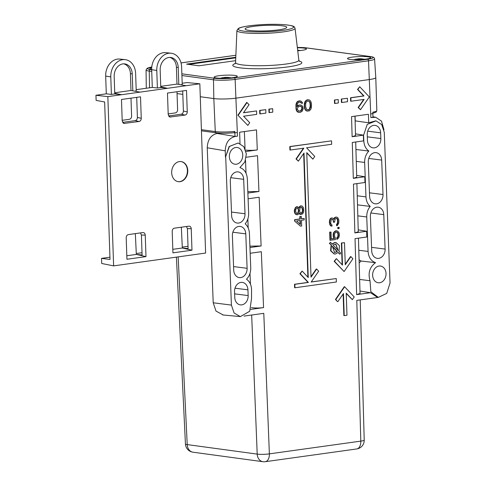 <?xml version="1.0" encoding="UTF-8"?>
<svg xmlns="http://www.w3.org/2000/svg" width="486" height="486" viewBox="0 0 486 486"><rect width="100%" height="100%" fill="white"/><g stroke="black" fill="none" stroke-linecap="round" stroke-linejoin="round"><path stroke-width="0.73" d="M372.853 113.341L376.17 112.066L376.826 110.632A15.71 2.084 -2.2 0 1 372.811 112.187L372.859 113.609A15.698 2.084 177.8 0 1 370.715 113.955L368.522 60.793A15.449 2.047 177.8 0 0 374.578 58.915L375.787 77.59A15.941 2.114 177.8 0 1 375.787 77.602A15.941 2.114 177.8 0 1 369.542 79.528L236.147 98.123A15.941 2.114 177.8 0 1 213.822 98.573L213.494 79.819A1.452 1.142 -82.3 0 1 214.587 78.264A13.997 1.859 177.8 0 0 234.197 77.869L367.586 59.274A13.997 1.859 177.8 0 0 370.198 56.57L305.949 47.841A13.997 1.859 177.8 0 0 297.341 47.47M238.201 143.006L229.119 146.505L225.461 157.264L225.243 150.83C225.583 142.908 228.888 138.127 235.145 136.481L237.447 136.165L234.981 136.457L234.805 131.427L234.064 132.733C227.162 133.364 221.215 133.401 216.227 132.83A1.452 1.142 -82.3 0 1 215.274 131.566L213.822 98.573L200.275 96.732M240.011 143.564L239.622 132.228L256.493 129.877L257.288 149.943L246.013 151.517M246.256 157.245L257.519 155.678L258.941 191.508L247.872 193.051M248.097 198.786L259.172 197.243L261.11 245.977L249.962 247.532M250.181 253.261L261.334 251.705L263.564 307.608L250.697 309.4M244.094 316.082L263.789 313.336L269.378 453.863A8.693 5.2 82.1 0 1 265.295 461.694A8.693 8.693 0 0 1 262.914 461.7A8.693 6.871 -82.3 0 1 257.203 454.106L187.225 444.599L178.162 256.881M251.669 315.031L257.203 454.106A8.693 1.239 -2.3 0 0 269.378 453.863L360.812 441.118A8.693 1.166 -1.6 0 0 364.221 440.091A8.693 8.693 0 0 1 356.718 448.949A8.693 5.2 -97.9 0 0 360.812 441.118L356.797 300.372L378.333 297.371L386.722 293.404L390.045 282.992L384.274 132.289L381.729 124.592L375.994 120.88L367.228 124.404L363.595 135.187L363.814 140.928C364.093 145.472 365.776 148.844 368.868 151.049C366.013 154.007 364.603 157.81 364.646 162.439L365.976 196.891C366.195 200.943 367.61 204.12 370.217 206.41C367.841 209.314 366.687 212.838 366.748 216.981L368.078 251.432C368.54 257.307 371.031 261.049 375.55 262.665C369.658 267.027 367.817 273.053 370.028 280.75L370.842 291.752L378.308 297.371L377.507 297.292M358.455 238.17L360.035 293.471L356.633 294.631L370.484 292.7L377.367 297.28M356.633 294.631L355.035 238.644L366.833 236.998L366.638 231.263L354.871 232.903L358.273 231.767M354.871 232.903L353.474 184.097L364.968 182.493L364.773 176.752L353.31 178.35L356.718 177.214L355.709 141.985M353.31 178.35L352.289 142.465L363.546 140.897L363.352 135.157L352.125 136.724L355.527 135.582M352.125 136.724L351.548 116.628L368.418 114.271L368.71 122.788L355.108 120.856M375.824 120.844L368.71 122.788M372.969 116.768L375.812 117.308L381.516 121.136L383.964 129.726M375.812 117.308L370.842 117.563L370.715 113.955M304.667 107.066L304.588 104.873L305.257 101.835L306.739 100.152L309.041 99.837L306.387 100.104L304.904 101.787L304.388 103.573L304.315 107.017L304.765 108.919L305.779 110.492L307.116 111.142L305.53 109.891L304.667 107.066L304.315 107.017M301.132 105.11L302.717 106.355L303.185 108.749L302.298 111.075L300.415 112.321L298.489 112.345L296.897 110.851L296.223 108.001L296.302 104.557L297.183 102.224L299.066 100.979L300.798 100.985L302.389 102.479L302.608 103.184L301.648 103.318L300.069 102.066L298.349 102.552L297.432 103.907L297.14 106.647L299.206 105.128L301.132 105.11L298.854 105.079L297.128 106.252M299.947 102.084L301.648 103.318M300.798 100.985L297.766 101.307L296.831 102.175L295.95 104.508L296.12 109.636L297.159 111.695L298.489 112.345M338.226 99.557L334.423 99.988L334.538 103.433L334.89 103.482L338.341 102.996L338.226 99.557L334.423 99.988M347.423 98.275L341.324 99.029L341.439 102.467L341.792 102.516L347.539 101.714L347.423 98.275L341.324 99.029M272.676 108.694L268.873 109.125L268.995 112.57L269.347 112.618L272.798 112.138L272.676 108.694L269.226 109.174L269.347 112.618M265.781 109.654L259.676 110.407L259.797 113.852L260.144 113.9L265.897 113.098L265.781 109.654L260.028 110.456L260.144 113.9M350.989 101.234L350.874 97.789L363.99 95.961L357.872 89.46L359.737 86.757L357.52 89.412L363.637 95.918L350.521 97.747L350.637 101.185L350.989 101.234L364.105 99.405L358.486 107.546L358.139 107.497L360.521 109.708L358.486 107.546M363.68 99.466L358.139 107.497M237.885 115.176L247.83 125.418L237.885 115.176L246.694 102.418L249.081 104.63L243.462 112.764L256.578 110.936L243.535 112.661M336.251 278.545L311.18 282.038L318.67 271.194L316.635 269.031L311.016 277.172L306.763 152.647L312.881 159.147L314.746 156.443L306.593 147.78L331.665 144.281L331.549 140.843L290.148 146.614L290.264 150.053L303.835 148.163L296.351 159.007L298.386 161.17L303.999 153.029L308.258 277.555L302.134 271.054L300.269 273.758L308.422 282.427L294.85 284.316L294.972 287.761L336.367 281.989L336.251 278.545L311.253 281.935M316.635 269.031L316.283 268.983L310.997 276.637M306.775 152.987L312.881 159.147M331.549 140.843L289.796 146.565L289.917 150.01L290.264 150.053M303.41 148.224L295.998 158.958L298.386 161.17M307.893 277.172L303.671 153.515M302.134 271.054L299.917 273.715L308.069 282.378L294.498 284.267L294.619 287.712L294.972 287.761M336.61 217.096L337.806 217.649L338.876 220.146L338.778 223.044L337.484 225.383L336.901 225.704L336.865 224.508L337.8 223.177L337.904 220.523L337.46 218.9L336.652 218.293L335.103 218.992L334.617 222.181L333.839 222.29L332.953 219.526L331.762 219.216L331.197 219.775L330.705 222.728L330.942 223.894L331.962 224.951L331.999 226.148L330.395 225.17L329.702 222.145L330.201 219.435L330.948 218.366L332.114 217.965L333.511 218.493L334.131 219.362L334.483 218.117L336.257 217.048L334.702 217.509L333.87 218.998M332.114 217.965L330.595 218.317L329.848 219.386L329.35 222.096L330.043 225.121L330.857 225.972L331.999 226.148M331.968 219.186L333.013 219.903L333.487 222.242L333.839 222.29M336.458 218.317L337.108 218.852L337.551 220.474L337.448 223.129L336.512 224.459L336.549 225.656L336.901 225.704M339.119 227.314L337.788 227.405L337.831 228.602L338.183 228.651L339.161 228.511L339.119 227.314L337.788 227.405M336.415 232.016L337.375 232.508L338.019 234.1L337.904 236.518L336.774 237.879L336.822 239.312L338.699 237.946L339.398 235.443L339.113 232.843L337.679 231.123L335.547 230.838L333.827 232.284L333.281 233.559L333.177 236.214L334.04 238.498L331.258 238.887M336.683 230.777L335.547 230.838M335.899 230.886L334.18 232.332L333.633 233.608L333.53 236.263L334.392 238.547L331.258 238.984L331.021 232.047L329.69 232.138L329.97 240.266L335.413 239.604L335.352 237.933L334.508 236.129L334.617 233.711L335.559 232.375L336.774 232.114M331.889 244.094L334.666 242.496L335.759 242.502M331.464 245.266L329.739 243.437L330.516 242.307L329.387 243.389L331.464 245.266L330.954 250.831L334.404 254.02L335.413 254.014L338.189 252.416L339.914 254.251L338.037 252.586M334.161 253.984L330.602 250.782L331.112 245.217M344.264 286.697L335.455 299.455L337.491 301.618L335.808 299.504L344.617 286.746L344.264 286.697M337.843 301.666L343.462 293.526L344.216 315.627L343.863 315.578L343.128 294.012M346.232 293.483L352.338 299.643L346.22 293.143L346.98 315.244L344.216 315.627M350.874 256.62L352.903 258.783L344.1 271.54L334.508 261.346L336.373 258.643L342.49 265.143L341.737 243.049L344.501 242.66L345.254 264.761L350.874 256.62L350.521 256.572L345.236 264.226M344.501 242.66L341.385 243L342.132 264.755M336.373 258.643L334.155 261.298L344.1 271.54M301.071 214.557L299.109 213.293L299.728 214.168L300.719 214.508L302.626 213.858L303.732 211.787L303.604 207.959L302.365 206.21L301.369 205.87L299.467 206.52L298.872 207.662M301.369 205.87L300.427 205.906M297.153 214.867L295.543 213.889L294.917 212.771L294.65 210.651L295.348 208.148L295.913 207.352L297.462 206.653L295.561 207.303L294.297 210.602L294.565 212.728L295.19 213.84L297.153 214.867L298.507 214.192L299.248 212.892L299.461 213.342M294.656 221.118L300.488 226.166L294.656 221.118L294.607 219.684L299.892 218.949L299.807 216.562L301.332 216.44L300.16 216.604L300.245 218.998L294.959 219.733L295.008 221.166M300.488 226.166L301.66 226.008L301.466 220.267L304.206 219.885L304.157 218.451L301.411 218.736M367.586 59.274A1.452 0.869 -97.9 0 1 368.522 60.793L235.133 79.388L237.326 132.55A15.698 2.084 177.8 0 1 234.853 132.848M235.145 136.481L217.084 133.456L217.066 132.933M223.262 315.007L216.009 311.101L213.208 302.778L207.236 147.78C207.607 139.755 210.894 134.98 217.084 133.456M225.717 157.257L231.409 305.093L234.076 312.972L240.37 316.611L249.731 311.234L251.505 298.714L251.56 289.328C251.28 284.784 249.591 281.412 246.499 279.213C249.397 276.17 250.806 272.36 250.733 267.786L249.415 233.341C249.16 229.222 247.745 226.057 245.175 223.846C247.581 220.857 248.741 217.321 248.65 213.245L247.331 178.805C246.833 172.895 244.355 169.152 239.896 167.585L244.865 161.96L246.372 153.941L243.802 146.638L238.14 142.993L229.392 146.462L225.461 157.264M257.288 149.943C252.805 150.472 248.741 150.478 245.096 149.961M258.941 191.508L247.824 191.684M261.11 245.977L249.907 246.141M263.564 307.608C259.074 308.136 255.01 308.142 251.371 307.626L251.371 307.583M349.89 59.401A11.591 1.537 -2.2 0 0 362.835 59.432A11.591 1.537 -2.2 0 0 370.672 57.676A11.591 1.537 -2.2 0 0 368.285 56.838A11.591 1.537 -2.2 0 0 355.345 56.801A11.591 1.537 -2.2 0 0 347.502 58.563A11.591 1.537 -2.2 0 0 349.89 59.401M216.495 77.997A11.591 1.537 -2.2 0 0 229.441 78.033A11.591 1.537 -2.2 0 0 237.283 76.272A11.591 1.537 -2.2 0 0 234.896 75.433A11.591 1.537 -2.2 0 0 221.95 75.403A11.591 1.537 -2.2 0 0 214.113 77.159A11.591 1.537 -2.2 0 0 216.495 77.997M297.736 50.775A11.591 1.537 -2.2 0 0 306.423 48.946A11.591 1.537 -2.2 0 0 304.042 48.108A11.591 1.537 -2.2 0 0 297.377 47.792M151.729 67.518A11.591 1.537 -2.2 0 0 149.864 68.435A11.591 1.537 -2.2 0 0 151.675 69.182M235.643 60.671L198.902 65.792L186.575 64.122L235.789 57.263M370.842 117.563L372.987 117.217L372.859 113.609M359.634 279.438L370.028 280.75M370.484 292.7L359.962 291.017M358.218 229.854L366.638 231.263M356.663 175.397L364.773 176.752M355.928 149.488L368.868 151.049M355.479 133.832L363.595 135.187M355.23 120.753L355.053 116.136M380.635 132.812A8.438 6.67 97.7 0 0 374.846 125.358A8.438 6.67 97.7 0 0 367.24 134.677L367.459 140.418A8.438 6.67 97.7 0 0 372.798 147.817A8.438 6.67 97.7 0 0 380.854 138.553L380.635 132.812L367.695 131.171M381.68 160.082L383.004 194.528A8.438 6.67 97.7 0 1 374.949 203.786A8.438 6.67 97.7 0 1 369.609 196.393L368.285 161.947A8.438 6.67 97.7 0 1 375.897 152.628A8.438 6.67 97.7 0 1 381.68 160.082L368.74 158.442M383.776 214.624L385.1 249.069A8.438 6.67 97.7 0 1 377.045 258.327A8.438 6.67 97.7 0 1 371.705 250.934L370.381 216.489A8.438 6.67 97.7 0 1 377.993 207.17A8.438 6.67 97.7 0 1 383.776 214.624L370.836 212.983M372.641 275.331A8.438 6.67 97.7 0 0 377.98 282.724A8.438 6.67 97.7 0 0 386.036 273.466A8.438 6.67 97.7 0 0 380.252 266.012A8.438 6.67 97.7 0 0 372.641 275.331M359.075 259.81L361.141 261.037L359.16 262.859M361.141 261.037L375.55 262.665M357.508 204.861L370.217 206.41M177.05 93.579L182.827 94.363M353.699 59.687A20.667 20.667 0 0 1 355.272 59.256A20.612 12.332 82.1 0 1 357.095 59.067A20.612 16.287 97.7 0 0 355.023 59.711M357.459 59.705A20.612 16.287 -82.3 0 1 358.85 59.31A20.612 12.332 82.1 0 1 359.859 59.626M357.095 59.067L357.119 59.711M359.421 59.468L359.391 58.751A20.612 12.332 -97.9 0 0 358.856 58.757A20.612 12.332 -97.9 0 0 357.07 59.067M362.678 59A20.612 16.287 97.7 0 0 360.326 58.733A20.612 16.287 97.7 0 0 359.391 58.751M362.538 59.456A20.612 12.332 -97.9 0 0 361.153 58.988A20.612 16.287 -82.3 0 1 364.573 59.268A20.363 12.107 115.2 0 0 363.899 59.14M361.177 59.553L361.153 58.988M220.304 78.282A20.667 20.667 0 0 1 221.877 77.851A20.612 12.332 82.1 0 1 223.7 77.669A20.612 16.287 97.7 0 0 221.628 78.313M224.064 78.301A20.612 16.287 -82.3 0 1 225.461 77.906A20.612 12.332 82.1 0 1 226.47 78.222M223.7 77.669L223.724 78.307M226.026 78.07L226.002 77.347A20.612 12.332 -97.9 0 0 225.461 77.353A20.612 12.332 -97.9 0 0 223.681 77.663M229.283 77.596A20.612 16.287 97.7 0 0 226.932 77.329A20.612 16.287 97.7 0 0 226.002 77.347M229.149 78.052A20.612 12.332 -97.9 0 0 227.764 77.584A20.612 16.287 -82.3 0 1 231.184 77.863A20.363 12.107 115.2 0 0 230.51 77.736M227.782 78.149L227.764 77.584M298.428 50.271A20.612 16.287 97.7 0 0 297.657 50.137M297.669 50.246A20.612 16.287 -82.3 0 1 300.33 50.538A20.363 12.107 115.2 0 0 299.655 50.41M298.289 50.732A20.612 12.332 -97.9 0 0 297.699 50.501M278.587 29.846A20.837 2.764 -2.2 0 0 286.752 27.331A20.837 2.764 -2.2 0 0 275.106 25.296A20.837 2.764 -2.2 0 0 253.273 26.408A20.837 2.764 -2.2 0 0 245.108 28.929A20.837 2.764 -2.2 0 0 256.76 30.958A20.837 2.764 -2.2 0 0 278.587 29.846M188.677 64.407L235.765 57.84M229.356 156.79A8.438 6.67 97.7 0 0 234.695 164.183A8.438 6.67 97.7 0 0 242.751 154.919A8.438 6.67 97.7 0 0 236.968 147.465A8.438 6.67 97.7 0 0 229.356 156.79M243.686 179.322A8.438 6.67 97.7 0 0 237.903 171.868A8.438 6.67 97.7 0 0 230.297 181.187L231.622 215.632A8.438 6.67 97.7 0 0 236.955 223.025A8.438 6.67 97.7 0 0 245.011 213.767L243.686 179.322L230.753 177.682M245.782 233.857A8.438 6.67 97.7 0 0 239.999 226.403A8.438 6.67 97.7 0 0 232.393 235.728L233.711 270.173A8.438 6.67 97.7 0 0 239.051 277.567A8.438 6.67 97.7 0 0 247.107 268.302L245.782 233.857L232.849 232.217M247.933 289.832L248.158 295.573A8.438 6.67 97.7 0 1 240.102 304.837A8.438 6.67 97.7 0 1 234.762 297.444L234.544 291.703A8.438 6.67 97.7 0 1 242.15 282.378A8.438 6.67 97.7 0 1 247.933 289.832L234.999 288.192M304.588 104.873L304.236 104.824M309.041 99.837L310.025 100.432L311.04 102.005L311.49 103.907L311.417 107.351L310.9 109.143L309.418 110.82L307.116 111.142M310.597 105.997L310.299 102.85L309.485 101.489L307.924 100.973L306.417 101.914L305.7 103.488L305.615 106.689L306.672 109.484L308.233 110.006L309.181 109.629L310.457 107.485L310.597 105.997L310.244 105.948L309.388 109.01L308.829 109.581L307.255 109.885M304.74 103.621L304.388 103.573M304.91 102.862L304.558 102.813M305.257 101.835L304.904 101.787M305.809 101.021L305.457 100.973M306.739 100.152L306.387 100.104M307.881 99.751L307.529 99.703M306.131 110.541L305.779 110.492M305.53 109.891L305.178 109.842M305.117 108.967L304.765 108.919M304.898 108.263L304.546 108.214M309.485 101.489L309.132 101.44L309.947 102.801L310.244 105.948M308.549 101.045L309.132 101.44M310.299 102.85L309.947 102.801M310.542 104.283L310.19 104.241M310.457 107.485L310.104 107.436M309.74 109.058L309.388 109.01M309.181 109.629L308.829 109.581M308.233 110.006L307.881 109.958M302.213 108.633L301.976 107.199L300.98 106.355L298.489 106.701L297.566 107.813L297.426 109.301L298.641 111.094L301.132 110.747L302.213 108.633L301.867 108.591L300.779 110.699L298.993 111.197M297.511 111.744L297.159 111.695M296.897 110.851L296.545 110.802M296.472 109.684L296.12 109.636M296.223 108.001L295.871 107.953M296.168 106.288L295.816 106.24M296.302 104.557L295.95 104.508M296.642 103.281L296.29 103.232M297.183 102.224L296.831 102.175M298.118 101.355L297.766 101.307M299.066 100.979L298.714 100.93M299.832 100.875L299.479 100.827M301.241 102.637L300.889 102.589M300.652 102.23L300.299 102.181M298.258 105.511L297.906 105.462M299.206 105.128L298.854 105.079M300.166 104.994L299.813 104.946M302.189 107.904L301.836 107.856L301.867 108.591M301.976 107.199L301.624 107.151L301.836 107.856M302.049 109.393L301.697 109.344M301.691 110.182L301.338 110.134M301.132 110.747L300.779 110.699M300.567 111.075L300.214 111.027M300.98 106.355L301.624 107.151M300.275 106.209L300.634 106.306M301.575 106.762L301.223 106.713M334.775 100.037L334.89 103.482M341.676 99.077L341.792 102.516M269.226 109.174L268.873 109.125M260.028 110.456L259.676 110.407M359.737 86.757L369.33 96.951L360.521 109.708M350.874 97.789L350.521 97.747M363.99 95.961L363.637 95.918M357.872 89.46L357.52 89.412M256.578 110.936L256.699 114.38L243.583 116.209L249.701 122.709L247.83 125.418M238.237 115.225L247.046 102.467M290.148 146.614L289.796 146.565M296.351 159.007L295.998 158.958M300.269 273.758L299.917 273.715M308.422 282.427L308.069 282.378M294.85 284.316L294.498 284.267M336.865 224.508L336.512 224.459M337.248 224.216L336.895 224.168M337.618 223.681L337.266 223.633M337.8 223.177L337.448 223.129M337.952 221.956L337.606 221.908M337.904 220.523L337.551 220.474M337.667 219.35L337.314 219.301M337.46 218.9L337.108 218.852M337.047 218.475L336.695 218.433M333.803 221.33L333.451 221.282M333.366 219.951L333.013 219.903M332.953 219.526L332.606 219.484M331.209 226.02L330.857 225.972M330.395 225.17L330.043 225.121M329.97 224.271L329.617 224.222M329.721 222.624L329.368 222.576M329.702 222.145L329.35 222.096M329.842 220.444L329.49 220.395M330.201 219.435L329.848 219.386M330.948 218.366L330.595 218.317M331.725 218.02L331.373 217.971M334.483 218.117L334.131 218.068M335.054 217.558L334.702 217.509M335.826 217.206L335.474 217.157M338.141 227.454L338.183 228.651M331.021 232.047L330.043 232.186L330.322 240.315M337.126 232.156L338.141 233.219L338.42 235.582L337.892 237.338L337.126 237.921L337.175 239.361M330.043 232.186L329.69 232.138M334.392 238.547L334.04 238.498M333.767 237.429L333.414 237.387M333.53 236.263L333.177 236.214M333.481 234.829L333.129 234.781M333.633 233.608L333.281 233.559M334.18 232.332L333.827 232.284M334.939 231.5L334.587 231.458M337.126 237.921L336.774 237.879M337.892 237.338L337.539 237.29M338.256 236.567L337.904 236.518M338.42 235.582L338.068 235.534M338.371 234.149L338.019 234.1M338.141 233.219L337.788 233.171M337.727 232.557L337.375 232.508M330.516 242.307L332.242 244.142L335.018 242.538L336.026 242.538L339.477 245.728L338.967 251.292L340.692 253.121L339.914 254.251M332.321 246.177L334.599 252.58L337.333 251.505L332.321 246.177M333.098 245.047L338.11 250.381L335.832 243.972L333.098 245.047M329.739 243.437L329.387 243.389M332.217 246.396L336.98 251.462L334.441 252.556M336.98 251.462L337.333 251.505M337.861 250.114L335.638 243.954M335.808 299.504L335.455 299.455M344.617 286.746L354.209 296.94L352.338 299.643M334.508 261.346L334.155 261.298M341.737 243.049L341.385 243M297.462 206.653L299.084 208.111L299.819 206.568L300.779 205.949M302.9 210.462L302.213 207.674L300.822 207.145L300.062 207.972L299.57 210.924L300.226 212.753L301.618 213.281L302.377 212.455L302.9 210.462L302.547 210.414L302.025 212.406L300.925 213.281M298.793 211.033L298.532 209.15L297.912 208.275L297.304 207.874L296.345 208.494L295.786 209.527L295.658 211.471L296.509 213.275L297.11 213.67L298.07 213.056L298.793 211.033L298.44 210.985L297.718 213.008L296.989 213.591M296.156 214.52L295.804 214.472M295.543 213.889L295.19 213.84M294.917 212.771L294.565 212.728M294.68 211.604L294.328 211.556M294.65 210.651L294.297 210.602M294.802 209.43L294.449 209.381M295.348 208.148L294.996 208.099M295.913 207.352L295.561 207.303M296.873 206.738L296.521 206.69M299.261 207.601L298.908 207.558M299.819 206.568L299.467 206.52M300.081 214.217L299.728 214.168M302.735 211.44L302.383 211.398M302.377 212.455L302.025 212.406M301.618 213.281L301.265 213.233M302.213 207.674L301.861 207.625L302.547 210.414M301.162 207.097L301.861 207.625M302.638 208.573L302.286 208.524M302.869 209.502L302.517 209.454M297.912 208.275L297.56 208.227L298.179 209.102L298.44 210.985M297.074 207.911L297.56 208.227M298.532 209.15L298.179 209.102M298.756 210.074L298.404 210.031M298.629 212.018L298.276 211.969M298.07 213.056L297.718 213.008M297.499 213.615L297.146 213.567M304.157 218.451L301.417 218.834L301.332 216.44M296.569 220.948L300.427 224.496L300.293 220.431L296.569 220.948M294.959 219.733L294.607 219.684M300.245 218.998L299.892 218.949M300.16 216.604L299.807 216.562M299.941 220.48L300.069 224.161M96.131 100.389L104.642 101.975L110.018 259.457L101.525 258.37L101.702 263.479L113.621 265.878L107.843 96.623L95.955 95.274L96.131 100.389M122.193 120.315L129.41 119.307C130.795 118.949 131.53 117.885 131.603 116.13L130.989 98.154M140.521 96.823L121.482 99.478L122.211 120.971L123.827 123.456L139.057 121.5C140.448 121.136 141.183 120.072 141.256 118.317L140.521 96.823M122.581 122.381L135.199 120.625L139.057 121.5M141.256 118.317L137.398 117.442C137.325 119.198 136.59 120.261 135.199 120.625M137.398 117.442L136.718 97.504L136.195 97.425M168.581 115.972L181.199 114.21L185.057 115.085C186.448 114.72 187.177 113.663 187.256 111.901L186.521 90.408L167.476 93.063L168.211 114.556L169.827 117.041L185.057 115.085M187.256 111.901L183.398 111.027C183.319 112.788 182.59 113.846 181.199 114.21M183.398 111.027L182.712 91.089L182.195 91.01M186.454 226.5L187.414 228.633L188.094 248.571L182.323 248.012L172.816 249.336M140.454 232.909L141.414 235.048L142.094 254.986L136.329 254.421L145.982 256.614L145.247 235.121C145.053 233.395 144.251 232.551 142.854 232.575L128.401 234.592C127.01 234.951 126.275 236.014 126.202 237.775L126.937 259.269L145.982 256.614M186.108 85.712L178.812 84.406L178.234 67.493A11.378 8.979 98.4 0 0 170.562 57.457A11.378 8.979 98.4 0 0 168.818 57.494A11.378 8.979 98.4 0 0 160.173 70.014L160.751 86.927L167.567 88.294L199.837 83.799L205.614 253.054L113.621 265.878M156.784 70.488L151.681 69.68A15.424 12.174 98.4 0 1 163.399 52.713A15.424 12.174 98.4 0 1 165.762 52.67L171.072 53.217A15.649 12.35 -81.6 0 0 168.672 53.266A15.649 12.35 -81.6 0 0 156.784 70.488L157.385 87.996L160.775 87.529L167.567 88.294L107.843 96.623M172.202 231.36L172.937 252.854L191.976 250.199L191.241 228.706C191.047 226.986 190.251 226.136 188.847 226.166L174.395 228.177C173.01 228.542 172.275 229.599 172.202 231.36M179.383 161.589A10.145 8.007 98.4 0 0 171.692 171.613A10.145 8.007 98.4 0 0 178.247 181.667A10.145 8.007 98.4 0 0 180.069 181.673A10.145 8.007 98.4 0 0 187.76 171.655A10.145 8.007 98.4 0 0 181.205 161.595A10.145 8.007 98.4 0 0 179.383 161.589M178.812 84.406L176.989 84.084L160.732 86.35M180.713 84.746L182.22 84.534L181.624 67.025A15.649 12.35 -81.6 0 0 171.072 53.217M199.837 83.799L187.104 82.565L182.177 83.252M160.751 86.927L160.775 87.529M134.713 91.161L136.226 90.949L135.624 73.435A15.649 12.35 -81.6 0 0 125.072 59.632A15.649 12.35 -81.6 0 0 122.679 59.675A15.649 12.35 -81.6 0 0 110.79 76.897L111.385 94.412L106.294 93.834L95.955 95.274M157.385 87.996L152.288 87.419L136.183 89.667M140.108 92.121L130.989 90.493L114.739 92.759M114.757 93.336L121.567 94.709L114.775 93.938L114.18 76.424A11.378 8.979 98.4 0 1 122.824 63.903A11.378 8.979 98.4 0 1 124.562 63.873A11.378 8.979 98.4 0 1 132.235 73.908L132.818 90.821M111.385 94.412L114.775 93.938M125.072 59.632L119.763 59.079A15.424 12.174 98.4 0 0 117.405 59.122A15.424 12.174 98.4 0 0 105.687 76.095L106.294 93.834M151.681 69.68L152.288 87.419M168.186 113.9L175.403 112.898C176.795 112.533 177.524 111.47 177.603 109.715L176.989 91.739M188.015 246.311L182.293 247.107M181.339 227.211L182.323 248.012L191.976 250.199M142.021 252.72L136.299 253.522M135.345 233.62L136.329 254.421L126.816 255.751M109.939 257.197L101.525 258.37M123.669 63.836A11.306 8.918 -81.6 0 1 130.418 73.659L130.989 90.493M169.669 57.421A11.306 8.918 -81.6 0 1 176.412 67.244L176.989 84.084M181.029 161.571A10.145 8.007 -81.6 0 1 187.402 171.716A10.145 8.007 -81.6 0 1 179.717 181.618A10.145 8.007 -81.6 0 1 178.076 181.636M225.893 133.2A14.258 1.889 -2.2 0 0 233.924 132.733M237.326 132.55L237.447 136.165M234.197 77.869A1.452 0.869 82.1 0 1 235.133 79.388A15.449 2.047 177.8 0 1 213.494 79.819L181.916 75.53M201.404 129.683L215.274 131.566A15.71 2.084 -2.2 0 0 234.805 131.427M207.236 147.78L225.243 150.83M231.409 305.093L213.208 302.778M244.373 131.566L245.047 148.722M245.515 160.356L246.025 173.216M247.848 218.973L248.2 227.952M250.004 273.278L250.436 284.146M185.439 443.997A8.693 1.142 -2.8 0 0 187.225 444.599A8.693 6.871 97.7 0 0 192.954 452.193A8.693 8.693 0 0 1 185.439 443.997L176.412 257.124M216.477 132.83A1.452 1.142 -82.3 0 1 216.227 132.83L201.441 130.825M151.778 67.013A13.997 1.859 177.8 0 0 150.344 69.534A1.452 1.142 97.7 0 0 149.245 71.096L149.536 87.802M151.741 71.436L149.245 71.096A15.449 2.047 177.8 0 1 146.067 69.972L146.286 88.258M150.344 69.534L151.687 69.717M181.855 73.817L214.587 78.264M235.868 55.27L181.023 62.919M235.303 63.496A34.555 4.587 -2.2 0 0 246.116 68.429A34.555 4.587 -2.2 0 0 287.767 66.934A34.555 4.587 177.8 0 0 288.295 66.861A34.555 4.587 -2.2 0 0 299.182 61.042M370.198 56.57A1.452 1.142 -82.3 0 1 370.447 56.57L306.198 47.841A1.452 1.142 97.7 0 0 305.949 47.841M368.078 251.432L358.802 250.254M357.817 215.851L366.748 216.981M365.976 196.891L357.246 195.785M356.262 161.388L364.646 162.439M367.325 136.839L380.854 138.553M369.469 192.814L383.004 194.528M371.565 247.35L385.1 249.069M234.993 63.897L235.564 62.536A31.669 4.204 -2.2 0 0 253.115 65.665A31.669 4.204 -2.2 0 0 286.442 63.982A31.669 4.204 -2.2 0 0 298.847 60.106L299.522 61.418M236.913 30.527L238.274 28.546C238.687 28.267 240.011 27.21 248.996 25.849C260.132 24.428 271.316 23.99 282.554 24.549C295.391 25.643 294.2 26.712 295.045 28.291A29.087 3.858 177.8 0 1 283.648 31.851A29.087 3.858 177.8 0 1 283.204 31.912A29.087 3.858 177.8 0 1 252.787 33.388A29.087 3.858 177.8 0 1 236.913 30.527L235.564 62.536M282.718 30.411A27.647 3.669 177.8 0 1 282.299 30.466A27.647 3.669 177.8 0 1 243.832 31.165A27.647 3.669 177.8 0 1 249.142 25.849A27.647 3.669 177.8 0 1 249.567 25.788A27.647 3.669 177.8 0 1 288.028 25.09A27.647 3.669 177.8 0 1 282.718 30.411M231.482 212.054L245.011 213.767M233.578 266.589L247.107 268.302M234.623 293.86L248.158 295.573M170.604 117.102L169.128 116.658M187.414 228.633L191.241 228.706M141.414 235.048L145.247 235.121M124.604 123.511L123.134 123.067M110.79 76.897L105.687 76.095M132.235 73.908L130.418 73.659M178.234 67.493L176.412 67.244M364.221 440.091L360.217 299.898M376.826 110.632L375.787 77.602M240.37 316.593L222.691 314.952M262.926 461.7L192.954 452.193M356.73 448.949L265.295 461.694M151.778 66.989L147.191 68.24L146.067 69.972M374.578 58.915C374.554 57.646 373.175 56.862 370.447 56.57M306.198 47.841L297.335 47.458M235.874 55.252L181.017 62.901M358.273 231.743L356.9 183.617M355.527 135.564L354.974 116.148M360.326 58.733A20.667 20.667 0 0 0 358.856 58.757M226.932 77.329A20.667 20.667 0 0 0 225.461 77.353M295.045 28.291L298.847 60.106"/></g></svg>
